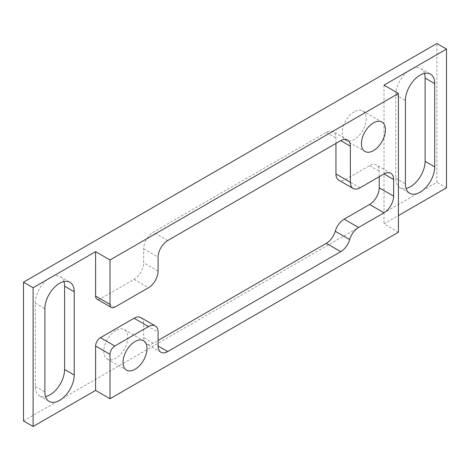 <?xml version="1.0" encoding="UTF-8"?>
<svg xmlns="http://www.w3.org/2000/svg" width="470" height="470" viewBox="0 0 470 470"><rect width="100%" height="100%" fill="white"/><g stroke="black" fill="none" stroke-linecap="round" stroke-linejoin="round"><path stroke-width="0.35" stroke-dasharray="2.35 1.76" d="M354.21 111.784A16.996 9.811 120 0 0 343.106 126.759A16.996 9.811 120 0 0 345.714 140.377A16.996 9.811 120 0 0 362.705 130.56A16.996 9.811 120 0 0 362.705 110.938A16.996 9.811 120 0 0 354.21 111.784M115.79 330.469A16.996 9.811 120 0 0 104.687 345.444A16.996 9.811 120 0 0 107.295 359.062A16.996 9.811 120 0 0 124.286 349.251A16.996 9.811 120 0 0 124.286 329.623A16.996 9.811 120 0 0 115.79 330.469M424.439 73.391A20.733 11.973 120 0 0 420.815 68.573A20.733 11.973 120 0 0 404.84 74.125A20.733 11.973 120 0 0 395.787 94.993L395.787 178.248A20.733 11.973 120 0 0 400.082 187.742A20.733 11.973 120 0 0 406.068 188.47M63.932 281.53A20.733 11.973 120 0 0 60.307 276.713A20.733 11.973 120 0 0 44.327 282.264A20.733 11.973 120 0 0 35.279 303.132L35.279 386.387A20.733 11.973 120 0 0 39.568 395.881A20.733 11.973 120 0 0 45.561 396.61M140.853 317.585A13.595 7.849 -60 0 1 143.673 323.806L143.673 337.683A13.595 7.849 120 0 0 146.487 343.905A13.595 7.849 120 0 0 153.285 343.235L158.09 340.456M398.431 232.227L384.014 223.902L398.431 215.577M384.014 85.141L384.014 223.902M23.5 420.938L436.889 182.272L436.889 43.51M446.5 187.824L436.889 182.272M335.944 143.421L335.944 137.869A13.595 7.849 120 0 0 333.13 131.641A13.595 7.849 120 0 0 326.327 132.317L153.285 232.221A13.595 7.849 120 0 0 143.673 248.877L143.673 262.754A13.595 7.849 -60 0 1 134.056 279.403L100.41 298.832A6.797 3.925 -60 0 1 97.008 299.167M379.202 176.72L379.202 171.168A13.595 7.849 120 0 0 376.388 164.947A13.595 7.849 120 0 0 369.59 165.622L345.556 179.499A13.595 7.849 -60 0 1 338.758 180.169M395.787 94.993L405.404 100.539M35.279 303.132L44.891 308.678M143.673 323.806L158.09 332.131M153.285 343.235L143.673 337.683M326.327 132.317L335.944 137.869M158.09 271.078L143.673 262.754M143.673 248.877L158.09 257.202M167.702 240.552L153.285 232.221M359.979 187.824L345.556 179.499M369.59 165.622L379.202 171.168M35.279 386.387L44.891 391.939M395.787 178.248L405.404 183.799M114.827 307.157L100.41 298.832M134.056 279.403L148.479 287.728M345.714 140.377L364.937 151.475M362.705 110.938L381.934 122.041M107.295 359.062L126.518 370.16M124.286 329.623L143.514 340.727M420.815 68.573L430.432 74.119M60.307 276.713L69.918 282.259M347.547 139.972L333.13 131.641M160.905 352.23L146.487 343.905M39.568 395.881L49.186 401.427M400.082 187.742L409.693 193.287M390.811 173.271L376.388 164.947"/><path stroke-width="0.7" d="M373.439 122.882A16.996 9.811 120 0 0 362.335 137.857A16.996 9.811 120 0 0 364.937 151.475A16.996 9.811 120 0 0 381.934 141.664A16.996 9.811 120 0 0 381.934 122.041A16.996 9.811 120 0 0 373.439 122.882M135.019 341.567A16.996 9.811 120 0 0 123.915 356.542A16.996 9.811 120 0 0 126.518 370.16A16.996 9.811 120 0 0 143.514 360.349A16.996 9.811 120 0 0 143.514 340.727A16.996 9.811 120 0 0 135.019 341.567M434.721 83.613A20.733 11.973 120 0 0 430.432 74.119A20.733 11.973 120 0 0 414.452 79.677A20.733 11.973 120 0 0 405.404 100.539L405.404 183.799A20.733 11.973 120 0 0 409.693 193.287A20.733 11.973 120 0 0 425.673 187.736A20.733 11.973 120 0 0 434.721 166.868L434.721 83.613L425.109 78.061A20.733 11.973 120 0 0 424.439 73.391M74.213 291.752A20.733 11.973 120 0 0 69.918 282.259A20.733 11.973 120 0 0 53.938 287.816A20.733 11.973 120 0 0 44.891 308.678L44.891 391.939A20.733 11.973 120 0 0 49.186 401.427A20.733 11.973 120 0 0 65.16 395.875A20.733 11.973 120 0 0 74.213 375.007L74.213 291.752L64.596 286.201A20.733 11.973 120 0 0 63.932 281.53M100.41 337.683L114.827 346.008A6.797 3.925 120 0 0 110.021 354.333L110.021 398.736L95.604 390.411L95.604 346.008A6.797 3.925 -60 0 1 100.41 337.683L134.056 318.255A13.595 7.849 -60 0 1 140.853 317.585L155.276 325.91A13.595 7.849 120 0 0 148.479 326.579L134.056 318.255M155.276 325.91A13.595 7.849 120 0 1 158.09 332.131L158.09 346.008L167.702 351.56L340.75 251.65L326.327 243.325A13.595 7.849 120 0 0 335.239 231.246A13.595 7.849 -60 0 1 344.152 219.161L369.59 204.474A13.595 7.849 120 0 0 379.202 187.824L379.202 176.72M110.021 398.736L398.431 232.227L398.431 93.465L384.014 85.141L446.5 49.062L436.889 43.51L23.5 282.176L23.5 420.938L33.111 426.49L95.604 390.411M111.431 307.492L97.008 299.167A6.797 3.925 -60 0 1 95.604 296.053L95.604 251.65L110.021 259.975L110.021 304.378A6.797 3.925 120 0 0 111.431 307.492A6.797 3.925 120 0 0 114.827 307.157L148.479 287.728A13.595 7.849 120 0 0 158.09 271.078L158.09 257.202A13.595 7.849 -60 0 1 167.702 240.552L340.75 140.642A13.595 7.849 -60 0 1 347.547 139.972A13.595 7.849 -60 0 1 350.362 146.194L340.75 140.642M33.111 426.49L33.111 287.728L23.5 282.176M33.111 287.728L95.604 251.65M398.431 93.465L110.021 259.975M398.431 215.577L446.5 187.824L446.5 49.062M114.827 346.008L148.479 326.579M350.362 182.272A13.595 7.849 120 0 0 353.181 188.493L338.758 180.169A13.595 7.849 -60 0 1 335.944 173.947L350.362 182.272L350.362 146.194M353.181 188.493A13.595 7.849 120 0 0 359.979 187.824L384.014 173.947A13.595 7.849 -60 0 1 390.811 173.271A13.595 7.849 -60 0 1 393.625 179.499L384.014 173.947M379.202 187.824L393.625 196.149L393.625 179.499M393.625 196.149A13.595 7.849 -60 0 1 384.014 212.798L369.59 204.474M344.152 219.161L358.575 227.486L384.014 212.798M358.575 227.486A13.595 7.849 120 0 0 349.662 239.571A13.595 7.849 -60 0 1 340.75 251.65M167.702 351.56A13.595 7.849 -60 0 1 160.905 352.23A13.595 7.849 -60 0 1 158.09 346.008M406.068 188.47A20.733 11.973 120 0 0 425.109 161.322L425.109 78.061M45.561 396.61A20.733 11.973 120 0 0 64.596 369.461L64.596 286.201M335.944 173.947L335.944 143.421M158.09 340.456L326.327 243.325M110.021 354.333L95.604 346.008M95.604 296.053L110.021 304.378M349.662 239.571L335.239 231.246M64.596 369.461L74.213 375.007M425.109 161.322L434.721 166.868"/></g></svg>
